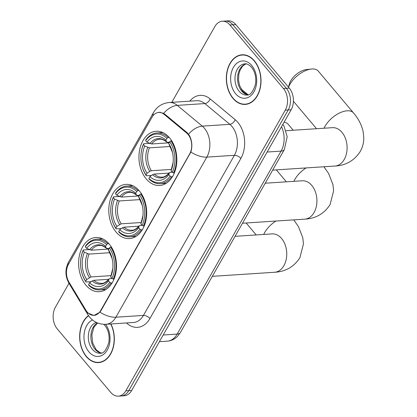 <?xml version="1.0" encoding="UTF-8"?>
<svg xmlns="http://www.w3.org/2000/svg" width="417" height="417" viewBox="0 0 417 417"><rect width="100%" height="100%" fill="white"/><g stroke="black" fill="none" stroke-linecap="round" stroke-linejoin="round"><path stroke-width="0.63" d="M139.398 190.939A27.168 18.906 -93.7 0 0 125.95 184.377A27.168 18.906 -93.7 0 0 109.541 202.61A27.168 18.906 -93.7 0 0 116.051 232.029A27.168 18.906 -93.7 0 0 129.499 238.592A27.168 18.906 -93.7 0 0 145.908 220.358A27.168 18.906 -93.7 0 0 139.398 190.939M109.228 244.049A27.168 18.906 -93.7 0 0 95.78 237.487A27.168 18.906 -93.7 0 0 79.371 255.72A27.168 18.906 -93.7 0 0 85.881 285.139A27.168 18.906 -93.7 0 0 99.329 291.702A27.168 18.906 -93.7 0 0 115.738 273.469A27.168 18.906 -93.7 0 0 109.228 244.049M169.568 137.829A27.168 18.906 -93.7 0 0 156.12 131.266A27.168 18.906 -93.7 0 0 139.711 149.5A27.168 18.906 -93.7 0 0 146.226 178.919A27.168 18.906 -93.7 0 0 159.675 185.482A27.168 18.906 -93.7 0 0 176.083 167.248A27.168 18.906 -93.7 0 0 169.568 137.829M188.015 134.415A13.839 9.633 -93.7 0 0 186.602 133.007L164.168 114.378A13.839 9.633 -93.7 0 0 158.731 112.444A13.839 9.633 -93.7 0 0 152.028 117.224L68.497 264.269A13.839 9.633 -93.7 0 0 68.925 282.038L85.923 310.238A13.839 9.633 -93.7 0 0 94.002 315.309A13.839 9.633 -93.7 0 0 100.7 310.529L189.672 153.915A13.839 9.633 -93.7 0 0 188.015 134.415M254.349 60.799A24.858 17.3 -93.7 0 0 242.042 54.794A24.858 17.3 -93.7 0 0 227.025 71.479A24.858 17.3 -93.7 0 0 232.988 98.402A24.858 17.3 -93.7 0 0 245.295 104.406A24.858 17.3 -93.7 0 0 260.312 87.721A24.858 17.3 -93.7 0 0 254.349 60.799M243.518 54.783A24.858 17.3 -93.7 0 0 242.527 55.018M88.482 315.591A24.858 17.3 -93.7 0 0 86.319 356.587A24.858 17.3 -93.7 0 0 98.626 362.592A24.858 17.3 -93.7 0 0 112.835 348.982A24.858 17.3 -93.7 0 0 110.927 323.973M159.07 112.236L163.62 113.335L164.814 114.149L187.249 132.778L189.48 135.655C192.065 140.868 192.529 146.336 190.877 152.049L100.956 310.701L99.924 312.156L93.914 315.502L88.435 313.266M222.292 21.236L228.172 20.85A15.377 10.701 -93.7 0 1 235.782 24.567L289.299 88.117A15.377 10.701 -93.7 0 1 291.139 109.786L131.699 390.453A15.377 10.701 -93.7 0 1 124.25 395.764L121.316 395.957A15.377 10.701 -93.7 0 0 128.759 390.646L288.199 109.979A15.377 10.701 -93.7 0 0 286.359 88.31L232.842 24.759A15.377 10.701 -93.7 0 0 225.232 21.043A15.377 10.701 -93.7 0 1 232.842 24.759L286.359 88.31A15.377 10.701 -93.7 0 1 288.199 109.979L128.759 390.646A15.377 10.701 -93.7 0 1 121.316 395.957L118.376 396.15A15.377 10.701 -93.7 0 0 125.819 390.838L285.264 110.171A15.377 10.701 -93.7 0 0 283.419 88.503L229.908 24.952A15.377 10.701 -93.7 0 0 222.292 21.236A15.377 10.701 -93.7 0 0 214.849 26.547L171.788 102.342M68.482 281.256A17.941 7.683 148.9 0 0 68.987 283.294L55.404 307.214A15.377 10.701 -93.7 0 0 57.249 328.883L110.766 392.433A15.377 10.701 -93.7 0 0 118.376 396.15M99.074 362.305A24.858 17.3 -93.7 0 0 100.09 362.404M245.743 104.12A24.858 17.3 -93.7 0 0 246.76 104.219M233.098 98.209A24.603 17.123 -93.7 0 0 245.279 104.151A24.603 17.123 -93.7 0 0 260.14 87.638A24.603 17.123 -93.7 0 0 254.24 60.991A24.603 17.123 -93.7 0 0 242.063 55.049A24.603 17.123 -93.7 0 0 227.197 71.562A24.603 17.123 -93.7 0 0 233.098 98.209M88.618 315.784A24.603 17.123 -93.7 0 0 86.428 356.394A24.603 17.123 -93.7 0 0 98.61 362.337A24.603 17.123 -93.7 0 0 112.694 348.794A24.603 17.123 -93.7 0 0 110.719 323.983M288.47 87.137L289.382 83.926A14.095 7.355 -40.1 0 1 290.712 80.846A14.095 7.355 -40.1 0 1 306.443 69.561L311.311 69.04A19.224 10.029 139.9 0 0 289.851 84.432A19.224 10.029 139.9 0 0 288.528 87.205M151.548 175.442L146.357 175.781L146.065 175.051A24.4 16.982 -93.7 0 1 141.869 165.46A24.4 16.982 -93.7 0 1 141.082 153.44A24.4 16.982 -93.7 0 1 143.464 144.48L144.767 146.028A22.044 15.34 -93.7 0 0 147.081 173.258L149.755 171.377L151.381 170.72L171.33 169.411M170.172 146.497L149.432 147.853L144.767 146.028M166.915 138.35L168.087 137.521A25.427 17.691 -93.7 0 0 156.969 132.955A25.427 17.691 -93.7 0 0 145.835 139.883L145.663 140.602A24.4 16.982 -93.7 0 1 166.915 138.35L165.893 140.143A22.044 15.34 -93.7 0 0 146.966 142.15L151.637 143.98L169.083 142.833M169.458 142.171L167.525 142.296L166.555 141.806L165.893 140.143M149.171 179.128A25.427 17.691 -93.7 0 0 160.295 183.694A25.427 17.691 -93.7 0 0 171.429 176.772L170.126 176.146A24.4 16.982 -93.7 0 1 148.879 178.398L149.171 179.128M172.471 176.704L171.429 176.772M143.464 144.48L143.63 143.756A25.427 17.691 -93.7 0 0 141.113 153.185L141.082 153.44M141.869 165.46L141.931 165.711A25.427 17.691 -93.7 0 0 146.357 175.781M143.63 143.756L149.51 143.37M168.087 137.521L169.239 137.448M148.879 178.398L149.901 176.605A22.044 15.34 -93.7 0 0 168.822 174.598L170.126 176.146M147.081 173.258L146.065 175.051M146.966 142.15L145.663 140.602M168.822 174.598L169.312 172.716C166.539 175.833 164.136 177.293 162.098 177.105A18.968 13.198 -93.7 0 1 154.196 174.066L152.57 174.723L149.901 176.605M152.57 174.723A19.719 13.719 -93.7 0 0 169.203 172.961L170.084 172.383L172.299 172.237M151.637 143.98A18.968 13.198 -93.7 0 1 159.622 139.252C161.468 138.877 163.839 139.815 166.737 142.077L166.555 141.806A19.719 13.719 -93.7 0 0 149.922 143.568M171.736 140.816L170.907 140.868L169.729 141.697A24.4 16.982 -93.7 0 1 172.33 172.268L173.628 172.893A25.427 17.691 -93.7 0 0 170.907 140.868M173.628 172.893L174.395 172.847M172.33 172.268L171.027 170.72A22.044 15.34 -93.7 0 0 173.086 162.828A22.044 15.34 -93.7 0 0 172.372 151.976A22.044 15.34 -93.7 0 0 168.708 143.49L169.729 141.697M173.149 162.249L171.027 170.72M168.708 143.49L169.526 145.392M169.026 173.091L154.196 174.066M324.061 128.222A19.224 10.029 -40.1 0 1 325.062 126.247A19.224 10.029 -40.1 0 1 339.85 112.84A19.224 10.029 -40.1 0 1 353.538 112.96L318.333 71.151A19.224 10.029 139.9 0 0 311.311 69.04M121.378 228.552L116.187 228.891L115.895 228.162A24.4 16.982 -93.7 0 1 111.699 218.571A24.4 16.982 -93.7 0 1 110.912 206.551A24.4 16.982 -93.7 0 1 113.294 197.59L114.597 199.138A22.044 15.34 -93.7 0 0 116.911 226.368L121.206 223.83L141.16 222.522M139.997 199.607L119.262 200.968L114.597 199.138M136.74 191.46L137.918 190.632A25.427 17.691 -93.7 0 0 126.799 186.065A25.427 17.691 -93.7 0 0 115.66 192.993L115.493 193.712A24.4 16.982 -93.7 0 1 136.74 191.46L135.723 193.253A22.044 15.34 -93.7 0 0 116.796 195.26L121.467 197.09L138.913 195.948M139.288 195.281L137.355 195.406L136.38 194.916L135.723 193.253M119.001 232.238A25.427 17.691 -93.7 0 0 130.12 236.804A25.427 17.691 -93.7 0 0 141.259 229.882L139.956 229.256A24.4 16.982 -93.7 0 1 118.709 231.508L119.001 232.238M142.301 229.814L141.259 229.882M113.294 197.59L113.46 196.866A25.427 17.691 -93.7 0 0 110.938 206.295L110.912 206.551M111.699 218.571L111.761 218.821A25.427 17.691 -93.7 0 0 116.187 228.891M113.46 196.866L119.34 196.48M137.918 190.632L139.07 190.559M118.709 231.508L119.726 229.715A22.044 15.34 -93.7 0 0 138.653 227.708L139.956 229.256M116.911 226.368L115.895 228.162M116.796 195.26L115.493 193.712M138.653 227.708L139.142 225.832C136.369 228.943 133.966 230.403 131.928 230.215A18.968 13.198 -93.7 0 1 124.026 227.176L122.4 227.833L119.726 229.715M122.4 227.833A19.719 13.719 -93.7 0 0 139.033 226.071L139.914 225.493L142.129 225.347M121.467 197.09A18.968 13.198 -93.7 0 1 129.452 192.362C131.298 191.987 133.669 192.925 136.567 195.187L136.38 194.916A19.719 13.719 -93.7 0 0 119.752 196.678M141.561 193.926L140.738 193.978L139.559 194.807A24.4 16.982 -93.7 0 1 142.161 225.378L143.458 226.004A25.427 17.691 -93.7 0 0 140.738 193.978M143.458 226.004L144.225 225.957M142.161 225.378L140.857 223.83A22.044 15.34 -93.7 0 0 142.911 215.938A22.044 15.34 -93.7 0 0 142.202 205.086A22.044 15.34 -93.7 0 0 138.538 196.6L139.559 194.807M142.979 215.36L140.857 223.83M138.538 196.6L139.356 198.502M138.851 226.202L124.026 227.176M293.203 130.245L288.163 124.261A19.224 10.029 139.9 0 0 284.097 122.181M91.203 281.663L86.011 282.007L85.72 281.272A24.4 16.982 -93.7 0 1 81.529 271.681A24.4 16.982 -93.7 0 1 80.742 259.661A24.4 16.982 -93.7 0 1 83.119 250.7L84.422 252.249A22.044 15.34 -93.7 0 0 86.741 279.479L91.036 276.94L110.99 275.632M109.827 252.718L89.092 254.078L84.422 252.249M106.57 244.57L107.748 243.742A25.427 17.691 -93.7 0 0 96.629 239.176A25.427 17.691 -93.7 0 0 85.49 246.103L85.323 246.822A24.4 16.982 -93.7 0 1 106.57 244.57L105.553 246.364A22.044 15.34 -93.7 0 0 86.627 248.37L91.297 250.2L108.738 249.058M109.118 248.391L107.185 248.516L106.21 248.026L105.553 246.364M88.831 285.348A25.427 17.691 -93.7 0 0 99.95 289.919A25.427 17.691 -93.7 0 0 111.089 282.992L109.786 282.366A24.4 16.982 -93.7 0 1 88.54 284.618L88.831 285.348M112.131 282.924L111.089 282.992M83.119 250.7L83.291 249.976A25.427 17.691 -93.7 0 0 80.768 259.405L80.742 259.661M81.529 271.681L81.591 271.931A25.427 17.691 -93.7 0 0 86.011 282.007M83.291 249.976L89.17 249.59M107.748 243.742L108.9 243.669M88.54 284.618L89.556 282.825A22.044 15.34 -93.7 0 0 108.483 280.818L109.786 282.366M86.741 279.479L85.72 281.272M86.627 248.37L85.323 246.822M108.483 280.818L108.973 278.942C106.199 282.054 103.797 283.513 101.758 283.325A18.968 13.198 -93.7 0 1 93.856 280.287L92.23 280.943L89.556 282.825M92.23 280.943A19.719 13.719 -93.7 0 0 108.863 279.182L109.744 278.603L111.959 278.457M91.297 250.2A18.968 13.198 -93.7 0 1 99.277 245.472C101.128 245.097 103.499 246.035 106.398 248.297L106.21 248.026A19.719 13.719 -93.7 0 0 89.582 249.788M111.391 247.036L110.562 247.088L109.39 247.917A24.4 16.982 -93.7 0 1 111.991 278.488L113.288 279.114A25.427 17.691 -93.7 0 0 110.562 247.088M113.288 279.114L114.055 279.067M111.991 278.488L110.682 276.94A22.044 15.34 -93.7 0 0 112.741 269.048A22.044 15.34 -93.7 0 0 112.032 258.196A22.044 15.34 -93.7 0 0 108.368 249.71L109.39 247.917M112.809 268.47L110.682 276.94M108.368 249.71L109.186 251.613M108.681 279.312L93.856 280.287M186.602 133.007L187.447 132.95M164.168 114.378L165.023 114.321M100.7 310.529L101.065 310.509M189.672 153.915L190.032 153.889M189.777 101.164A25.63 17.837 86.3 0 1 210.194 98.933L235.193 119.689A25.63 17.837 86.3 0 1 240.88 158.408L149.927 318.515A5.124 2.528 29.6 0 0 143.438 315.414L234.39 155.306A20.506 14.267 -93.7 0 0 231.93 126.419A20.506 14.267 -93.7 0 0 229.84 124.329L204.841 103.572A20.506 14.267 -93.7 0 0 196.782 100.705L169.234 102.509A20.506 14.267 86.3 0 1 177.293 105.376A17.941 10.759 129.7 0 0 163.62 113.335M149.927 318.515A25.63 17.837 86.3 0 1 126.502 322.951M133.508 322.492A20.506 14.267 -93.7 0 0 143.438 315.414L115.884 317.217A20.506 14.267 86.3 0 1 105.96 324.296L133.508 322.492M210.194 98.933A5.124 3.075 -50.3 0 1 204.841 103.572L177.293 105.376L202.292 126.137A20.506 14.267 86.3 0 1 204.382 128.222A20.506 14.267 86.3 0 1 206.837 157.11A17.941 8.851 -150.4 0 1 190.877 152.049M188.552 134.175A17.941 10.759 129.7 0 1 202.292 126.137L229.84 124.329A5.124 3.075 -50.3 0 0 235.193 119.689M99.924 312.156A17.941 8.851 29.6 0 0 115.884 317.217L206.837 157.11L234.39 155.306A5.124 2.528 29.6 0 1 240.88 158.408M68.112 264.993A17.941 8.851 -150.4 0 1 68.675 261.881L153.565 112.439A17.941 8.851 29.6 0 0 153.029 115.728M87.445 312.302A17.941 7.683 148.9 0 0 87.924 314.715L68.987 283.294C65.047 276.252 64.937 269.111 68.675 261.881M125.819 390.838L131.699 390.453M285.264 110.171L291.139 109.786M283.419 88.503L289.299 88.117M229.908 24.952L235.782 24.567M163.193 335.013L177.152 334.095A10.253 5.056 29.6 0 0 180.431 332.469L177.611 336.253C174.723 339.209 171.257 340.845 167.222 341.174A20.506 14.267 -93.7 0 0 177.152 334.095L281.094 151.116A20.506 14.267 -93.7 0 0 281.506 126.737M267.141 152.033L281.094 151.116A10.253 5.056 29.6 0 0 284.378 149.489L180.431 332.469M246.072 63.91A15.622 10.873 -93.7 0 0 237.815 75.117A15.622 10.873 -93.7 0 0 241.73 91.104A15.622 10.873 -93.7 0 0 248.099 94.841M244.852 63.864A15.622 10.873 -93.7 0 0 235.417 74.351A15.622 10.873 -93.7 0 0 239.16 91.271A15.622 10.873 -93.7 0 0 246.895 95.045C250.164 95.545 253.036 91.938 255.517 84.224C256.392 77.4 255.074 71.76 251.555 67.293C248.767 64.552 246.536 63.41 244.852 63.864M235.636 93.742A18.697 13.016 -93.7 0 0 253.943 91.803A18.697 13.016 -93.7 0 0 251.701 65.459A18.697 13.016 -93.7 0 0 233.395 67.398A18.697 13.016 -93.7 0 0 235.636 93.742M97.396 322.894A15.622 10.873 -93.7 0 0 95.06 349.29A15.622 10.873 -93.7 0 0 101.43 353.027M96.311 322.409A15.622 10.873 -93.7 0 0 88.519 333.84A15.622 10.873 -93.7 0 0 92.491 349.456A15.622 10.873 -93.7 0 0 100.226 353.23C103.494 353.731 106.366 350.124 108.847 342.409C109.723 335.586 108.399 329.946 104.886 325.479L103.77 324.317M92.48 319.969A18.697 13.016 -93.7 0 0 84.114 334.017A18.697 13.016 -93.7 0 0 88.967 351.927A18.697 13.016 -93.7 0 0 107.054 350.363A18.697 13.016 -93.7 0 0 105.574 324.317M332.552 127.67L332.438 127.675A19.224 13.375 86.3 0 1 341.956 132.319A19.224 13.375 86.3 0 1 344.26 159.398A19.224 13.375 86.3 0 1 334.95 166.039L272.661 170.12M149.432 147.853A18.968 13.198 -93.7 0 0 151.381 170.72M147.717 147.446A19.719 13.719 -93.7 0 0 149.755 171.377M171.403 169.083A19.719 13.719 -93.7 0 0 173.118 162.531M172.445 152.268A19.719 13.719 -93.7 0 0 169.37 145.152M302.382 180.78L302.268 180.785A19.224 13.375 86.3 0 1 311.786 185.429A19.224 13.375 86.3 0 1 314.084 212.508A19.224 13.375 86.3 0 1 304.78 219.149L242.486 223.231M293.891 181.332A19.224 10.029 -40.1 0 1 294.892 179.357A19.224 10.029 -40.1 0 1 306.083 167.926M119.262 200.968A18.968 13.198 -93.7 0 0 121.206 223.83M117.547 200.556A19.719 13.719 -93.7 0 0 119.585 224.487M141.233 222.193A19.719 13.719 -93.7 0 0 142.948 215.641M142.27 205.378A19.719 13.719 -93.7 0 0 139.2 198.263M272.212 233.89L272.098 233.895A19.224 13.375 86.3 0 1 281.611 238.54A19.224 13.375 86.3 0 1 283.914 265.619A19.224 13.375 86.3 0 1 274.61 272.259L212.316 276.341M263.721 234.443A19.224 10.029 -40.1 0 1 264.717 232.467A19.224 10.029 -40.1 0 1 275.913 221.036M89.092 254.078A18.968 13.198 -93.7 0 0 91.036 276.94M87.377 253.666A19.719 13.719 -93.7 0 0 89.415 277.597M111.063 275.303A19.719 13.719 -93.7 0 0 112.772 268.751M112.1 258.488A19.719 13.719 -93.7 0 0 109.03 251.373M158.731 112.444L160.691 112.314M94.002 315.309L95.488 315.216M87.924 314.715L89.796 317.332C94.018 322.195 99.408 324.515 105.96 324.296M153.565 112.439C157.053 106.538 162.276 103.228 169.234 102.509M282.856 124.37L283.982 126.07L287.183 136.672L284.378 149.489M167.222 341.174L159.398 341.69M241.047 88.92L248.146 94.821M248.172 94.821L246.661 94.409L242.762 91.448L239.546 85.386L238.54 80.069L238.816 74.44L239.921 70.525L242.522 66.277L244.628 64.567L246.145 63.921M247.75 103.989L245.279 104.151M244.534 54.888L242.063 55.049M101.503 353.006L99.986 352.594L96.092 349.634L92.725 343.076L91.876 334.804L93.856 327.376L97.594 322.977M101.081 362.175L98.61 362.337M334.95 166.039C345.907 165.466 354.341 160.608 360.252 151.47C362.634 147.191 363.817 142.614 363.791 137.74L363.129 131.553C361.586 124.787 358.391 118.59 353.538 112.96M316.545 128.717L293.406 101.232M166.206 183.308L160.295 183.694M162.88 132.57L156.969 132.955M172.513 152.539L169.438 145.288M286.067 130.714L332.438 127.675M304.78 219.149C315.737 218.576 324.171 213.718 330.082 204.58L333.621 190.85L332.959 184.663L328.679 173.623L323.936 166.758M286.375 181.828L276.315 169.881M136.036 236.418L130.12 236.804M132.71 185.68L126.799 186.065M142.343 205.649L139.268 198.398M265.222 183.214L302.268 180.785M274.61 272.259C285.567 271.686 294.001 266.828 299.912 257.69L303.451 243.961L302.789 237.773L298.509 226.733L293.766 219.868M256.205 234.938L246.145 222.991M105.866 289.528L99.95 289.919M102.54 238.79L96.629 239.176M112.173 258.759L109.098 251.508M235.047 236.324L272.098 233.895"/></g></svg>
